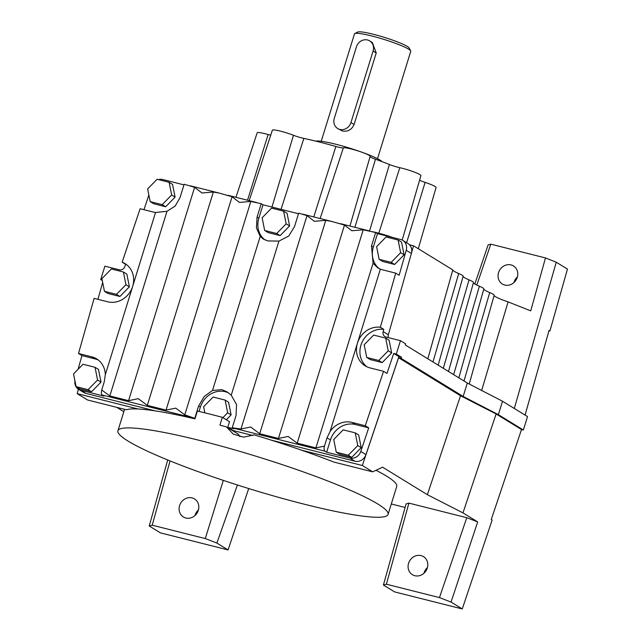 <?xml version="1.0" encoding="UTF-8"?>
<svg xmlns="http://www.w3.org/2000/svg" width="641" height="641" viewBox="0 0 641 641"><rect width="100%" height="100%" fill="white"/><g stroke="black" fill="none" stroke-linecap="round" stroke-linejoin="round"><path stroke-width="0.96" d="M418.285 248.716L436.072 187.484A14.142 1.651 -162.8 0 0 435.055 186.451A14.142 1.651 -162.8 0 0 425.111 182.389A9.431 1.098 17.2 0 1 419.567 180.249M402.203 240.063L420.913 175.626A14.142 1.651 -162.8 0 0 419.895 174.592A14.142 1.651 -162.8 0 0 399.824 167.702A9.431 1.098 17.2 0 1 389.424 164.505A75.414 8.806 -162.8 0 0 375.498 159.232A9.431 1.098 17.2 0 1 370.786 157.181A9.431 1.098 17.2 0 1 370.105 156.564M370.121 156.452A14.142 1.651 -162.8 0 0 370.153 156.396A14.142 1.651 -162.8 0 0 369.128 155.362A14.142 1.651 -162.8 0 0 355.274 150.082A14.142 1.651 -162.8 0 0 343.368 147.847A9.431 1.098 17.2 0 1 335.86 146.477A75.414 8.806 -162.8 0 0 303.858 138.408A9.431 1.098 17.2 0 1 293.458 135.267A14.142 1.651 -162.8 0 0 279.764 130.98A14.142 1.651 -162.8 0 0 272.361 130.195L249.189 200.641M270.718 135.187A9.431 1.098 17.2 0 1 268.138 134.514A14.142 1.651 -162.8 0 0 257.177 132.799L235.96 197.308M379.32 268.699A21.209 19.158 -58.5 0 1 373.334 247.057L377.485 233.645L400.601 239.47A9.431 8.517 121.5 0 1 402.764 240.375A9.431 8.517 121.5 0 1 406.226 250.27L399.143 275.253L395.697 273.138L382.397 269.789A21.209 19.158 121.5 0 1 380.353 269.14L377.613 267.794L373.07 263.219L371.508 245.936L375.658 232.531L363.223 229.799L351.845 230.752L344.489 225.079L331.838 221.474L325.756 220.36L314.37 221.313L307.023 215.632L298.682 213.141L294.531 226.553L288.714 236.072L278.939 241.104L267.906 240.936L263.283 239.037L260.206 236.385L256.432 227.94L257.065 217.107L261.216 203.694L250.815 201.466L239.438 202.42L232.082 196.747L219.438 193.141L213.349 192.028L201.971 192.981L194.616 187.308L184.151 184.263L180.001 197.668L175.121 206.114L166.997 211.282L155.539 212.483A21.209 19.158 121.5 0 1 153.423 212.083L140.115 208.726L122.159 262.177A21.209 19.158 121.5 0 1 125.027 263.595A21.209 19.158 121.5 0 1 132.679 286.327L132.647 286.455A21.209 19.158 121.5 0 1 107.696 301.791L94.123 298.369L78.506 353.487L91.783 356.837A21.209 19.158 121.5 0 1 96.647 358.88A21.209 19.158 121.5 0 1 105.292 374.801L104.299 381.683L101.727 389.984L109.835 395.938L128.569 400.657L138.296 398.686L147.302 405.376L166.043 410.104L175.762 408.133L184.776 414.823L194.768 418.341L198.574 406.041L204.271 396.442L212.508 390.465L221.882 389.624L226.986 391.819L231.241 395.193L236.553 404.575L236.04 415.488L232.234 427.779L240.976 428.989L250.695 427.018L259.709 433.709L278.442 438.428L288.162 436.457L297.176 443.155L315.909 447.875L324.458 446.12L327.022 437.819L330.099 431.465A21.209 19.158 121.5 0 1 351.981 422.411L365.258 425.76L368.703 427.876L360.787 451.44A9.431 8.517 121.5 0 1 349.77 458.051L326.654 452.226L324.931 451.168A4.711 1.947 -75.9 0 1 324.458 446.12M228.629 392.933A21.209 19.158 -58.5 0 0 200.361 407.139L198.574 406.041M261.216 203.694A4.711 1.947 -75.9 0 1 261.28 203.734L263.002 204.791L258.852 218.204A21.209 19.158 -58.5 0 0 264.869 239.878M383.807 329.37L383.174 331.613A4.711 4.255 -58.5 0 0 384.904 336.565A4.711 4.255 -58.5 0 0 385.986 337.022L400.457 340.667L396.306 354.08L393.718 353.431L386.996 373.431L383.55 371.315L369.977 367.894A21.209 19.158 121.5 0 1 365.114 365.851A21.209 19.158 121.5 0 1 357.454 343.111L357.494 342.983A21.209 19.158 121.5 0 1 380.361 327.255L383.807 329.37A21.209 19.158 -58.5 0 0 361.941 342.47A21.209 19.158 -58.5 0 0 366.892 366.804M377.517 158.696L410.753 51.312A29.462 3.437 -162.8 0 0 410.681 50.863A29.462 3.437 -162.8 0 0 371.844 35.992A29.462 3.437 -162.8 0 0 354.785 33.564A29.462 3.437 -162.8 0 0 354.473 33.893L321.237 141.268M369.689 40.904L372.317 42.514L376.235 52.971L354.088 124.522C351.725 129.714 347.839 131.878 342.43 131.02L337.679 128.52A9.431 8.517 -58.5 0 0 339.842 129.434A9.431 8.517 -58.5 0 0 350.939 122.583L373.086 51.04A9.431 8.517 -58.5 0 0 369.689 40.904A9.431 8.517 -58.5 0 0 367.533 39.99A9.431 8.517 -58.5 0 0 356.436 46.841L334.29 118.393A9.431 8.517 -58.5 0 0 337.679 128.52M410.681 50.863L409.126 47.971A27.106 3.165 -162.8 0 0 373.399 34.285A27.106 3.165 -162.8 0 0 357.71 32.05L354.785 33.564M382.068 161.652A35.351 4.126 -162.8 0 0 335.78 144.233A35.351 4.126 -162.8 0 0 315.805 141.14M204.864 412.836L203.63 406.715L213.1 397.051L225.119 400.08L227.667 412.772L222.892 417.652M225.119 400.08L228.565 402.195L231.113 414.887L226.337 419.767M231.113 414.887L227.667 412.772M252.858 435.495L232.947 430.48L227.779 427.307L229.51 421.714L222.363 417.331L219.935 425.151A141.405 16.514 17.2 0 1 226.465 426.914L233.252 434.093L243.548 437.146L254.221 434.886A141.405 16.514 17.2 0 1 301.422 450.15L362.357 465.502L398.566 357.726L401.13 358.375L401.474 357.253L398.886 356.604L365.955 454.613A9.431 8.517 121.5 0 1 354.938 461.224L271.119 440.103M232.234 427.779A4.711 1.947 104.1 0 0 232.298 427.827L234.021 428.877L227.779 427.307M388.398 337.631A4.711 4.255 -58.5 0 1 388.342 334.786L411.394 253.443A9.431 8.517 -58.5 0 0 411.578 252.714L413.533 245.799L409.455 244.774A9.431 8.517 -58.5 0 0 407.932 243.548L402.764 240.375M400.457 340.667L405.625 343.84L405.28 344.954L467.313 383.03L502.528 401.25L527.511 416.586L523.36 429.999L498.377 414.671L463.163 396.442L401.13 358.375M391.17 262.361L379.151 259.333L376.604 246.633L386.074 236.97L398.093 239.998L400.641 252.69L391.17 262.361L394.616 264.477L382.597 261.448L379.151 259.333M400.641 252.69L404.086 254.806L401.538 242.114L398.093 239.998M404.086 254.806L394.616 264.477M276.688 233.508L264.669 230.472L262.121 217.78L271.592 208.117L283.602 211.145L286.158 223.837L276.688 233.508L280.133 235.616L268.114 232.587L264.669 230.472M286.158 223.837L289.604 225.953L287.056 213.261L283.602 211.145M289.604 225.953L280.133 235.616M162.197 204.647L150.178 201.619L147.63 188.927L157.101 179.264L169.12 182.292L171.668 194.984L162.197 204.647L165.642 206.763L153.632 203.734L150.178 201.619M171.668 194.984L175.113 197.099L172.565 184.408L169.12 182.292M175.113 197.099L165.642 206.763M378.751 360.466L366.732 357.438L364.184 344.738L373.655 335.075L385.674 338.103L388.222 350.795L378.751 360.466L382.196 362.582L370.186 359.553L366.732 357.438M388.222 350.795L391.667 352.911L389.119 340.219L385.674 338.103M391.667 352.911L382.196 362.582M116.478 294.363L104.459 291.335L101.911 278.643L111.382 268.972L123.401 272L125.948 284.7L116.478 294.363L119.923 296.479L107.904 293.45L104.459 291.335M125.948 284.7L129.394 286.815L126.846 274.116L123.401 272M129.394 286.815L119.923 296.479M348.295 455.23L336.277 452.201L333.729 439.51L343.199 429.839L355.218 432.867L357.766 445.567L348.295 455.23L351.741 457.345L339.722 454.317L336.277 452.201M357.766 445.567L361.212 447.682L358.664 434.983L355.218 432.867M361.212 447.682L351.741 457.345M88.105 389.656L76.087 386.627L73.539 373.927L83.01 364.264L95.02 367.293L97.568 379.985L88.105 389.656L91.551 391.771L79.532 388.742L76.087 386.627M97.568 379.985L101.022 382.1L98.474 369.408L95.02 367.293M101.022 382.1L91.551 391.771M383.55 371.315L365.258 425.76M398.886 356.604L393.718 353.431M395.697 273.138L380.361 327.255M375.658 232.531A4.711 1.947 -75.9 0 1 375.762 232.587L377.485 233.645M158.575 179.632A9.431 8.517 121.5 0 1 162.87 179.552L183.967 184.872M263.002 204.791L298.498 213.733M409.455 244.774A9.431 8.517 121.5 0 1 411.578 252.714M143.945 209.695L148.864 195.056M126.686 264.749A21.209 19.158 -58.5 0 0 125.604 264.292L122.159 262.177M102.175 279.957L100.725 279.588L104.876 266.175L119.346 269.821A4.711 4.255 -58.5 0 0 124.859 266.512L125.604 264.292M97.905 299.323L102.68 282.465M101.727 389.984A4.711 1.947 104.1 0 0 102.207 395.032L103.93 396.09L80.814 390.265A9.431 8.517 121.5 0 1 78.651 389.359A9.431 8.517 121.5 0 1 74.909 380.77M98.313 360.042A21.209 19.158 -58.5 0 0 95.229 358.952L91.783 356.837M78.066 369.304L81.952 355.603L95.229 358.952M81.952 355.603L78.506 353.487M155.09 410.857L85.982 393.438A9.431 8.517 121.5 0 1 83.819 392.532L78.651 389.359M199.039 411.426L200.361 407.139M368.703 427.876L355.426 424.526A21.209 19.158 -58.5 0 0 330.46 439.926L327.022 437.819M326.654 452.226L330.46 439.926M100.725 279.588L102.296 280.55M401.474 357.253L396.306 354.08M78.434 389.215L77.184 393.63L87.521 399.976L126.357 409.767A141.405 16.514 17.2 0 1 138.111 408.99A141.405 16.514 17.2 0 1 194.96 418.861L197.38 411.033A141.405 16.514 17.2 0 1 222.363 417.331M226.465 426.914L238.46 434.278A20.031 18.092 -58.5 0 0 239.934 436.713M517.279 277.345A10.609 9.583 -58.5 0 0 513.465 265.943A10.609 9.583 -58.5 0 0 498.546 272.625A10.609 9.583 -58.5 0 0 502.368 284.027A10.609 9.583 -58.5 0 0 517.279 277.345M517.407 276.912A10.609 9.583 -58.5 0 0 514.058 282.144A10.609 9.583 -58.5 0 0 513.93 282.577M198.333 510.308A10.609 9.583 -58.5 0 0 194.511 498.914A10.609 9.583 -58.5 0 0 179.6 505.589A10.609 9.583 -58.5 0 0 183.422 516.991A10.609 9.583 -58.5 0 0 198.333 510.308M198.462 509.875A10.609 9.583 -58.5 0 0 195.104 515.108A10.609 9.583 -58.5 0 0 194.984 515.54M427.307 568.014A10.609 9.583 -58.5 0 0 423.485 556.62A10.609 9.583 -58.5 0 0 408.573 563.295A10.609 9.583 -58.5 0 0 412.387 574.697A10.609 9.583 -58.5 0 0 427.307 568.014M427.427 567.581A10.609 9.583 -58.5 0 0 424.078 572.814A10.609 9.583 -58.5 0 0 423.957 573.246M372.437 231.721A21.209 2.476 17.2 0 1 392.604 237.45M514.314 408.485L556.26 262.217L545.475 257.938L530.724 310.861L508.097 301.895A18.853 2.203 17.2 0 1 495.501 296.687A18.853 2.203 17.2 0 1 494.131 295.365M469.228 384.015L494.155 295.277A14.142 1.651 -162.8 0 0 494.163 295.253A14.142 1.651 -162.8 0 0 493.145 294.227A14.142 1.651 -162.8 0 0 489.724 292.56A18.853 2.203 17.2 0 1 485.157 290.341A18.853 2.203 17.2 0 1 483.795 289.019M483.827 288.907L458.844 377.829L483.811 288.931A14.142 1.651 -162.8 0 0 483.827 288.907A14.142 1.651 -162.8 0 0 482.801 287.881A14.142 1.651 -162.8 0 0 479.38 286.215A18.853 2.203 17.2 0 1 474.821 283.995A18.853 2.203 17.2 0 1 473.451 282.673M473.483 282.561L448.508 371.484L473.475 282.593A14.142 1.651 -162.8 0 0 473.483 282.561A14.142 1.651 -162.8 0 0 472.465 281.535A14.142 1.651 -162.8 0 0 469.044 279.869A18.853 2.203 17.2 0 1 464.485 277.649A18.853 2.203 17.2 0 1 463.114 276.327M463.147 276.215L438.164 365.138L463.139 276.247A14.142 1.651 -162.8 0 0 463.147 276.215A14.142 1.651 -162.8 0 0 462.129 275.189A14.142 1.651 -162.8 0 0 458.708 273.523A18.853 2.203 17.2 0 1 454.14 271.303A18.853 2.203 17.2 0 1 452.778 269.973M427.843 358.808L452.794 269.901L413.533 245.799M377.894 504.058A141.405 16.514 -162.8 0 0 229.045 448.275A141.405 16.514 -162.8 0 0 117.92 430.768A141.405 16.514 -162.8 0 0 128.104 441.104A141.405 16.514 -162.8 0 0 276.952 496.887A141.405 16.514 -162.8 0 0 388.077 514.394A141.405 16.514 -162.8 0 0 377.894 504.058M388.077 514.394L396.731 486.447A141.405 16.514 -162.8 0 0 386.547 476.111A141.405 16.514 -162.8 0 0 376.003 470.286M301.422 450.15A141.405 16.514 17.2 0 1 333.857 462.065L372.693 471.848L362.357 465.502M408.91 503.121L386.387 584.215L383.406 585.025L406.106 503.882L408.91 503.121L466.776 517.704L477.681 521.918L462.97 512.896L427.363 494.684L382.573 467.193L372.693 471.848M77.184 393.63L138.111 408.99M391.306 503.978L405.104 507.464M116.726 407.339L123.825 411.69M523.36 429.999L521.502 429.534L496.118 413.958L460.51 395.745L398.566 357.726M525.067 415.088L549.065 330.427L549.93 330.956L567.461 269.092L556.26 262.217M521.502 429.534L491.262 519.53L492.128 520.059L462.257 608.95L451.056 602.075L439.462 597.596L386.387 584.215M498.377 414.671L502.528 401.25M463.163 396.442L467.313 383.03M481.655 390.449L508.097 301.895M474.837 284.003L488.138 244.87L490.782 244.157L476.8 285.053M545.475 257.938L490.782 244.157M548.984 330.716L549.93 330.956M477.681 521.918L451.056 602.075M496.118 413.958L462.97 512.896M460.51 395.745L427.363 494.684M167.702 459.974L149.233 526.005L160.434 532.879L228.084 549.93L216.882 543.055L205.288 538.576L152.213 525.203L149.233 526.005M466.776 517.704L439.462 597.596M383.406 585.025L394.608 591.899L462.257 608.95M170.057 460.935L152.213 525.203M223.3 480.381L205.288 538.576M237.418 484.989L216.882 543.055M248.708 488.538L228.084 549.93M406.61 242.739L425.111 182.389M271.968 207.051L293.458 135.267M247.514 200.224L268.138 134.514M213.349 192.028L147.302 405.376M250.815 201.466L184.776 414.823M363.223 229.799L297.176 443.155M325.756 220.36L259.709 433.709M278.939 241.104L231.241 395.193M258.852 218.204L257.065 217.107M373.086 51.04L376.235 52.971M354.088 124.522L350.939 122.583M354.938 461.224L349.77 458.051M324.931 451.168L232.298 427.827M365.955 454.613L360.787 451.44M380.353 269.14L357.494 342.983M373.07 263.219L315.909 447.875M357.454 343.111L330.099 431.465M373.334 247.057L371.508 245.936M411.394 253.443L406.226 250.27M388.342 334.786L383.174 331.613M307.023 215.632L240.976 428.989M194.616 187.308L128.569 400.657M166.997 211.282L109.835 395.938M132.679 286.327L155.539 212.483M105.292 374.801L132.647 286.455M80.814 390.265L85.982 393.438M260.206 236.385L212.508 390.465M355.426 424.526L351.981 422.411M194.832 418.381L102.207 395.032M344.489 225.079L278.442 438.428M232.082 196.747L166.043 410.104M432.971 361.949L458.708 273.523M443.308 368.295L469.044 279.869M453.652 374.64L479.38 286.215M463.988 380.986L489.724 292.56M281.046 209.335L303.858 138.408M313.802 216.93L335.86 146.477M320.139 218.525L343.368 147.847M354.914 227.291L375.498 159.232M369.561 230.984L389.424 164.505M378.799 233.212L399.824 167.702M370.153 156.396L349.93 226.033M369.008 230.84L340.379 223.629M331.541 221.401L302.905 214.182M256.608 202.516L227.972 195.297M219.134 193.069L190.505 185.85M494.163 295.253L469.228 384.023M117.92 430.768L124.562 409.311"/></g></svg>
